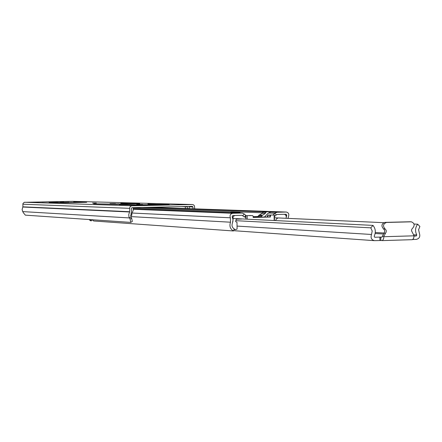 <?xml version="1.0" encoding="UTF-8"?>
<svg xmlns="http://www.w3.org/2000/svg" width="442" height="442" viewBox="0 0 442 442"><rect width="100%" height="100%" fill="white"/><g stroke="black" fill="none" stroke-linecap="round" stroke-linejoin="round"><path stroke-width="0.66" d="M92.516 203.088L96.339 203.066L92.516 203.088M60.305 202.138L63.781 202.11L60.305 202.138M54.2 201.955L57.615 201.933L54.2 201.955M73.698 201.933L81.671 202.337L66.902 202.651L49.123 202.408L65.526 202.751L86.665 202.303L73.704 202.105M69.14 202.265L63.725 202.364L69.14 202.364M70.206 202.43L75.146 202.397L70.206 202.43M120.804 203.254L133.849 203.823L117.484 204.187L93.632 203.795L116.047 204.309L139.744 203.79L120.804 203.447M147.893 204.016L162.877 204.652L145.645 205.044L119.257 204.591L144.269 205.176L169.225 204.618L147.899 204.215M110.019 203.607L115.495 203.629L110.019 203.607M119.279 203.878L113.638 203.911L119.279 203.878M122.837 203.983L118.975 204.005L122.837 203.983M136.727 204.397L142.689 204.425L136.727 204.397M147.153 204.707L141.081 204.734L147.153 204.707M151.164 204.823L147.004 204.845L151.164 204.823M160.043 205.082L155.49 205.105L160.043 205.082M131.467 210.42L131.434 208.232M130.506 215.342L131.849 215.309L131.821 213.624L133.246 210.309L133.175 207.635M185.314 206.524L185.336 208.536M189.11 208.668L189.231 206.442M187.375 208.607L187.364 206.48M72.532 201.331L24.255 202.32L22.923 203.58L22.873 206.823L22.1 209.635L23.183 212.508L25.338 215.143L130.782 222.398L130.081 219.11L131.633 218.166L132.329 221.453L130.782 222.398M139.827 205.524L129.108 205.652L139.827 205.524M178.783 204.613L189.474 204.491L178.783 204.613M194.718 208.862L194.463 205.917L193.651 204.933L192.48 204.53L131.722 205.806L130.512 206.364L129.766 207.508L129.699 211.718L128.744 214.486L128.926 216.702L130.081 219.11M192.977 208.801L192.95 206.978L192.403 206.375L132.02 207.657L131.434 208.292L131.489 211.679L131.108 213.022L130.976 216.983L131.633 218.166M186.811 204.547L187.43 204.436M41.918 202.055L60.515 201.69M89.019 219.525L90.599 220.762L91.361 220.818L89.77 219.575M91.853 219.718L91.361 220.818M236.199 212.84L229.984 212.757M245.99 215.624L244.233 213.956L242.188 213.072L232.719 213.276C230.354 213.84 229.569 215.342 230.365 217.79L230.52 222.21C229.21 226.006 230.172 228.923 233.398 230.967L93.654 220.978L92.058 219.729M245.763 215.37L244.409 217.066L242.061 215.298L232.752 215.514L232.16 216.641L233.044 219.873L232.393 223.177C231.536 225.674 232.166 227.591 234.288 228.934L233.398 230.967M288.029 218.376L288.543 216.381C289.25 214.055 288.51 212.613 286.322 212.044L277.117 212.248L274.858 213.243L273.068 214.978M264.493 216.967L268.449 213L270.686 212.022L277.117 212.248M274.377 215.867L274.775 216.337L276.244 214.862L274.858 213.243L268.449 213M273.2 211.917L270.686 212.022M285.996 218.287L286.759 215.337L286.206 214.254L277.151 214.464L276.244 214.862M232.928 218.784L233.072 216.928L234.564 215.469M232.293 216.889L233.072 216.928M252.028 215.58L245.979 215.657L252.52 215.602M229.95 212.801L230.735 212.381L236.68 212.254M273.239 211.961L272.559 211.619L266.714 211.751L265.802 212.403L265.294 213.442L261.747 215.746L258.62 215.613L257.791 216.541L253.139 216.652M258.62 215.613L259.117 215.055L262.244 215.182M262.476 215.177L259.117 215.055M259.344 215.05L262.156 213.32L263.565 211.641L269.421 211.508M261.747 215.746L261.681 216.713L253.144 217.044M240.542 213.005L239.669 212.364L233.735 212.497L232.967 212.889M253.15 217.425L270.371 217.039L253.15 217.453L253.128 216.149L252.57 215.602M253.144 217.271L267.974 216.934L253.144 217.237M250.365 215.508L249.863 215.486M267.957 215.641L267.482 215.619L268.521 215.077L267.957 215.641L267.974 216.934M268.521 215.077L274.366 215L268.045 215.055M255.763 217.381L265.581 217.16M270.775 215.166L270.355 215.74L269.858 215.718L270.272 215.143M269.858 215.718L269.874 217.016M267.482 215.619L267.504 216.912M270.355 215.74L270.371 217.039M277.023 214.475L284.256 214.298M244.912 216.431L245.896 218.204M233.111 218.796L232.812 221.995M241.796 219.017L236.597 219.144L236.133 219.475L235.63 221.63L236.989 222.298L237.089 229.033L235.575 229.674L234.177 229.188M234.006 229.569L235.575 229.674M275.554 220.58L276.349 219.017L277.67 218.149M283.123 218.155L281.046 218.066M284.565 214.287L286.151 215.652L286.206 216.834M233.078 218.481L372.993 225.392C375.606 228.674 375.998 232.282 374.181 236.21L374.656 237.238L380.805 237.089L380.849 240.514L382.551 240.487L383.612 238.763L383.844 236.304L386.253 231.829L386.197 230.343L385.109 228.967C382.617 226.05 383.081 223.879 386.501 222.459L411.358 221.818C414.563 223.221 414.994 225.348 412.646 228.205L411.734 229.282L411.513 230.746L414.077 235.818L383.849 236.713M380.849 240.514L379.916 240.514L379.871 237.089M372.993 225.392L370.794 227.84L372.192 231.006L371.523 234.475C370.44 237.697 371.379 239.757 374.346 240.658L379.916 240.514M412.822 239.509L416.314 239.404C419.475 238.564 420.48 236.459 419.331 233.089L418.596 229.702L419.883 226.492L417.673 224.193L414.027 224.033M414.077 236.072L416.276 236.006L416.778 234.956C414.9 231.166 415.198 227.58 417.673 224.193M380.805 237.089L382.01 237.166M274.405 217.768L383.75 222.674M235.757 220.674L370.794 227.84M382.225 240.597L412.325 239.68L413.585 238.52L414.077 235.818M409.856 221.762L384.916 222.387C381.501 223.807 381.043 225.972 383.523 228.884L384.612 230.26L384.667 231.741L382.026 237.166M185.308 206.773L187.347 206.834M24.669 202.265L131.987 205.79M72.366 201.331L192.336 204.53M130.976 216.983L129.429 217.928L22.664 211.596M22.813 207.027L129.622 211.989M22.873 206.823L129.699 211.718M22.829 204.221L129.644 208.331M181.253 206.613L185.308 206.74M189.082 206.856L192.95 206.978M133.224 208.801L230.138 212.602L133.224 208.795M133.208 207.944L262.443 212.779M142.175 207.442L263.134 211.751M133.23 209.27L232.719 213.276M235.801 212.823L241.912 213.066M131.926 213.022L230.365 217.79M130.793 216.597L230.52 222.21M242.873 215.652L244.233 213.956M149.418 207.287L286.123 212.044M286.035 215.309L286.759 215.337M247.139 215.663L247.188 219.177M269.852 217.016L269.824 215.055M274.189 220.508L274.112 215.022M239.592 212.364L236.564 212.248M230.735 212.381L233.735 212.497M272.482 211.619L269.311 211.508M263.565 211.641L266.714 211.751M265.802 212.403L262.659 212.293M262.156 213.32L265.294 213.442M261.681 216.713L257.791 216.541M375.142 233.509L382.949 233.984M414.077 235.873L416.276 236.006M237.045 226.083L371.523 234.475M375.286 232.492L383.965 233.011M414.01 234.79L416.778 234.956M383.695 233.238L385.275 233.332M382.264 236.205L383.844 236.304M383.523 228.884L385.109 228.967M384.916 222.387L386.501 222.459M409.485 221.746L411.115 221.812M72.482 201.331L192.392 204.53M129.268 205.652L130.992 205.707M149.468 207.287L286.217 212.044M236.072 212.829L242.045 213.066M274.366 215L274.443 220.525M245.862 215.641L245.912 219.116M261.686 216.702L261.692 217.022M269.382 211.508L272.521 211.619M236.647 212.248L239.625 212.364M233.531 230.669L374.346 240.658M412.325 239.68L382.159 240.603M409.728 221.751L411.242 221.812"/></g></svg>
